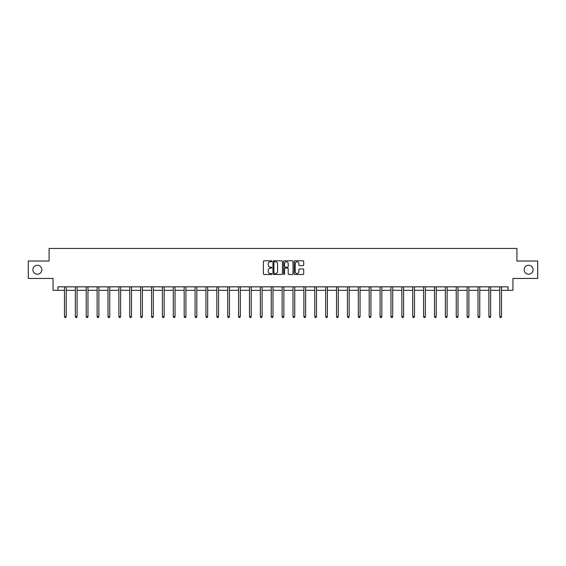 <?xml version="1.0" encoding="UTF-8"?>
<svg xmlns="http://www.w3.org/2000/svg" width="566" height="566" viewBox="0 0 566 566"><rect width="100%" height="100%" fill="white"/><g stroke="black" fill="none" stroke-linecap="round" stroke-linejoin="round"><path stroke-width="0.85" d="M271.836 261.28A0.481 0.481 0 0 0 271.362 260.799L264.081 260.799A0.686 0.686 0 0 0 263.402 261.485L263.402 273.81A0.686 0.686 0 0 0 264.081 274.496L271.362 274.496A0.481 0.481 0 0 0 271.836 274.015A0.481 0.481 0 0 0 271.362 273.534L270.421 273.534A2.193 2.193 0 0 1 268.227 271.34L268.227 270.315A2.193 2.193 0 0 1 270.421 268.121L271.362 268.121A0.481 0.481 0 0 0 271.836 267.647A0.481 0.481 0 0 0 271.362 267.166L270.421 267.166A2.193 2.193 0 0 1 268.227 264.973L268.227 263.947A2.193 2.193 0 0 1 270.421 261.754L271.362 261.754A0.481 0.481 0 0 0 271.836 261.28M524.166 269.741A4.464 4.464 0 0 0 528.63 274.206A4.464 4.464 0 0 0 533.094 269.741A4.464 4.464 0 0 0 528.63 265.27A4.464 4.464 0 0 0 524.166 269.741M32.906 269.741A4.464 4.464 0 0 0 37.37 274.206A4.464 4.464 0 0 0 41.834 269.741A4.464 4.464 0 0 0 37.37 265.27A4.464 4.464 0 0 0 32.906 269.741M303.015 265.624A0.686 0.686 0 0 0 303.694 264.938L303.694 261.485A0.686 0.686 0 0 0 303.015 260.799L294.928 260.799A0.686 0.686 0 0 0 294.249 261.485L294.249 273.81A0.686 0.686 0 0 0 294.928 274.496L303.015 274.496A0.686 0.686 0 0 0 303.694 273.81L303.694 269.628A0.686 0.686 0 0 0 303.015 268.949L299.555 268.949A0.686 0.686 0 0 0 298.869 269.628L298.869 271.701A1.832 1.832 0 0 1 297.037 273.534A1.832 1.832 0 0 1 295.204 271.701L295.204 263.586A1.832 1.832 0 0 1 297.037 261.754A1.832 1.832 0 0 1 298.869 263.586L298.869 264.938A0.686 0.686 0 0 0 299.555 265.624L303.015 265.624M57.951 290.316L57.951 286.828L508.049 286.828L508.049 290.316L512.938 290.316L512.938 278.458L537.7 278.458L537.7 261.018L516.914 261.018L516.914 248.46L49.086 248.46L49.086 261.018L28.3 261.018L28.3 278.458L53.062 278.458L53.062 290.316L64.474 290.316M282.399 261.485A0.686 0.686 0 0 0 281.719 260.799L273.633 260.799A0.686 0.686 0 0 0 272.954 261.485L272.954 273.81A0.686 0.686 0 0 0 273.633 274.496L281.719 274.496A0.686 0.686 0 0 0 282.399 273.81L282.399 261.485M284.281 260.799L292.367 260.799A0.686 0.686 0 0 1 293.046 261.485L293.046 273.81A0.686 0.686 0 0 1 292.367 274.496L288.908 274.496A0.686 0.686 0 0 1 288.221 273.81L288.221 268.808A0.686 0.686 0 0 0 287.535 268.121L285.243 268.121A0.686 0.686 0 0 0 284.556 268.808L284.556 274.015A0.481 0.481 0 0 1 284.075 274.496A0.481 0.481 0 0 1 283.601 274.015L283.601 261.485A0.686 0.686 0 0 1 284.281 260.799M66.215 290.316L75.356 290.316M77.096 290.316L86.237 290.316M87.978 290.316L97.119 290.316M98.866 290.316L108 290.316M109.747 290.316L118.888 290.316M120.629 290.316L129.77 290.316M131.51 290.316L140.651 290.316M142.399 290.316L151.532 290.316M153.28 290.316L162.414 290.316M164.161 290.316L173.302 290.316M175.043 290.316L184.183 290.316M185.924 290.316L195.065 290.316M196.812 290.316L205.946 290.316M207.694 290.316L216.828 290.316M218.575 290.316L227.716 290.316M229.456 290.316L238.597 290.316M240.338 290.316L249.479 290.316M251.226 290.316L260.36 290.316M262.108 290.316L271.248 290.316M272.989 290.316L282.13 290.316M283.87 290.316L293.011 290.316M294.752 290.316L303.892 290.316M305.64 290.316L314.774 290.316M316.521 290.316L325.662 290.316M327.403 290.316L336.544 290.316M338.284 290.316L347.425 290.316M349.172 290.316L358.306 290.316M360.054 290.316L369.188 290.316M370.935 290.316L380.076 290.316M381.817 290.316L390.957 290.316M392.698 290.316L401.839 290.316M403.586 290.316L412.72 290.316M414.468 290.316L423.601 290.316M425.349 290.316L434.49 290.316M436.23 290.316L445.371 290.316M447.112 290.316L456.253 290.316M458 290.316L467.134 290.316M468.881 290.316L478.022 290.316M479.763 290.316L488.904 290.316M490.644 290.316L499.785 290.316M501.526 290.316L508.049 290.316M274.39 261.754A0.481 0.481 0 0 0 273.909 262.235L273.909 273.053A0.481 0.481 0 0 0 274.39 273.534L275.38 273.534A2.193 2.193 0 0 0 277.573 271.34L277.573 263.947A2.193 2.193 0 0 0 275.38 261.754L274.39 261.754M288.221 263.622A1.832 1.832 0 0 0 286.389 261.789A1.832 1.832 0 0 0 284.556 263.622L284.556 266.48A0.686 0.686 0 0 0 285.243 267.166L287.535 267.166A0.686 0.686 0 0 0 288.221 266.48L288.221 263.622M66.307 286.828L66.264 286.934A0.7 0.7 0 0 0 66.215 287.195L66.215 316.635L64.474 316.635L64.474 287.195A0.7 0.7 0 0 0 64.418 286.934L64.383 286.828M66.215 316.635L65.691 317.54L64.998 317.54L64.474 316.635M77.188 286.828L77.146 286.934A0.7 0.7 0 0 0 77.096 287.195L77.096 316.635L75.356 316.635L75.356 287.195A0.7 0.7 0 0 0 75.306 286.934L75.264 286.828M77.096 316.635L76.573 317.54L75.879 317.54L75.356 316.635M88.07 286.828L88.034 286.934A0.7 0.7 0 0 0 87.978 287.195L87.978 316.635L86.237 316.635L86.237 287.195A0.7 0.7 0 0 0 86.188 286.934L86.145 286.828M87.978 316.635L87.461 317.54L86.761 317.54L86.237 316.635M98.958 286.828L98.916 286.934A0.7 0.7 0 0 0 98.866 287.195L98.866 316.635L97.119 316.635L97.119 287.195A0.7 0.7 0 0 0 97.069 286.934L97.027 286.828M98.866 316.635L98.343 317.54L97.642 317.54L97.119 316.635M109.839 286.828L109.797 286.934A0.7 0.7 0 0 0 109.747 287.195L109.747 316.635L108 316.635L108 287.195A0.7 0.7 0 0 0 107.95 286.934L107.908 286.828M109.747 316.635L109.224 317.54L108.523 317.54L108 316.635M120.721 286.828L120.678 286.934A0.7 0.7 0 0 0 120.629 287.195L120.629 316.635L118.888 316.635L118.888 287.195A0.7 0.7 0 0 0 118.832 286.934L118.796 286.828M120.629 316.635L120.105 317.54L119.412 317.54L118.888 316.635M131.602 286.828L131.56 286.934A0.7 0.7 0 0 0 131.51 287.195L131.51 316.635L129.77 316.635L129.77 287.195A0.7 0.7 0 0 0 129.72 286.934L129.678 286.828M131.51 316.635L130.987 317.54L130.293 317.54L129.77 316.635M142.483 286.828L142.448 286.934A0.7 0.7 0 0 0 142.399 287.195L142.399 316.635L140.651 316.635L140.651 287.195A0.7 0.7 0 0 0 140.601 286.934L140.559 286.828M142.399 316.635L141.875 317.54L141.175 317.54L140.651 316.635M153.372 286.828L153.329 286.934A0.7 0.7 0 0 0 153.28 287.195L153.28 316.635L151.532 316.635L151.532 287.195A0.7 0.7 0 0 0 151.483 286.934L151.44 286.828M153.28 316.635L152.756 317.54L152.056 317.54L151.532 316.635M164.253 286.828L164.211 286.934A0.7 0.7 0 0 0 164.161 287.195L164.161 316.635L162.414 316.635L162.414 287.195A0.7 0.7 0 0 0 162.364 286.934L162.329 286.828M164.161 316.635L163.638 317.54L162.937 317.54L162.414 316.635M175.135 286.828L175.092 286.934A0.7 0.7 0 0 0 175.043 287.195L175.043 316.635L173.302 316.635L173.302 287.195A0.7 0.7 0 0 0 173.253 286.934L173.21 286.828M175.043 316.635L174.519 317.54L173.826 317.54L173.302 316.635M186.016 286.828L185.981 286.934A0.7 0.7 0 0 0 185.924 287.195L185.924 316.635L184.183 316.635L184.183 287.195A0.7 0.7 0 0 0 184.134 286.934L184.091 286.828M185.924 316.635L185.4 317.54L184.707 317.54L184.183 316.635M196.904 286.828L196.862 286.934A0.7 0.7 0 0 0 196.812 287.195L196.812 316.635L195.065 316.635L195.065 287.195A0.7 0.7 0 0 0 195.015 286.934L194.973 286.828M196.812 316.635L196.289 317.54L195.588 317.54L195.065 316.635M207.786 286.828L207.743 286.934A0.7 0.7 0 0 0 207.694 287.195L207.694 316.635L205.946 316.635L205.946 287.195A0.7 0.7 0 0 0 205.897 286.934L205.854 286.828M207.694 316.635L207.17 317.54L206.47 317.54L205.946 316.635M218.667 286.828L218.625 286.934A0.7 0.7 0 0 0 218.575 287.195L218.575 316.635L216.828 316.635L216.828 287.195A0.7 0.7 0 0 0 216.778 286.934L216.743 286.828M218.575 316.635L218.052 317.54L217.351 317.54L216.828 316.635M229.548 286.828L229.506 286.934A0.7 0.7 0 0 0 229.456 287.195L229.456 316.635L227.716 316.635L227.716 287.195A0.7 0.7 0 0 0 227.666 286.934L227.624 286.828M229.456 316.635L228.933 317.54L228.24 317.54L227.716 316.635M240.43 286.828L240.394 286.934A0.7 0.7 0 0 0 240.338 287.195L240.338 316.635L238.597 316.635L238.597 287.195A0.7 0.7 0 0 0 238.548 286.934L238.505 286.828M240.338 316.635L239.814 317.54L239.121 317.54L238.597 316.635M251.318 286.828L251.276 286.934A0.7 0.7 0 0 0 251.226 287.195L251.226 316.635L249.479 316.635L249.479 287.195A0.7 0.7 0 0 0 249.429 286.934L249.387 286.828M251.226 316.635L250.703 317.54L250.002 317.54L249.479 316.635M262.2 286.828L262.157 286.934A0.7 0.7 0 0 0 262.108 287.195L262.108 316.635L260.36 316.635L260.36 287.195A0.7 0.7 0 0 0 260.31 286.934L260.268 286.828M262.108 316.635L261.584 317.54L260.884 317.54L260.36 316.635M273.081 286.828L273.038 286.934A0.7 0.7 0 0 0 272.989 287.195L272.989 316.635L271.248 316.635L271.248 287.195A0.7 0.7 0 0 0 271.192 286.934L271.156 286.828M272.989 316.635L272.465 317.54L271.765 317.54L271.248 316.635M283.962 286.828L283.92 286.934A0.7 0.7 0 0 0 283.87 287.195L283.87 316.635L282.13 316.635L282.13 287.195A0.7 0.7 0 0 0 282.08 286.934L282.038 286.828M283.87 316.635L283.347 317.54L282.653 317.54L282.13 316.635M294.844 286.828L294.808 286.934A0.7 0.7 0 0 0 294.752 287.195L294.752 316.635L293.011 316.635L293.011 287.195A0.7 0.7 0 0 0 292.962 286.934L292.919 286.828M294.752 316.635L294.235 317.54L293.535 317.54L293.011 316.635M305.732 286.828L305.69 286.934A0.7 0.7 0 0 0 305.64 287.195L305.64 316.635L303.892 316.635L303.892 287.195A0.7 0.7 0 0 0 303.843 286.934L303.8 286.828M305.64 316.635L305.116 317.54L304.416 317.54L303.892 316.635M316.613 286.828L316.571 286.934A0.7 0.7 0 0 0 316.521 287.195L316.521 316.635L314.774 316.635L314.774 287.195A0.7 0.7 0 0 0 314.724 286.934L314.682 286.828M316.521 316.635L315.998 317.54L315.297 317.54L314.774 316.635M327.495 286.828L327.452 286.934A0.7 0.7 0 0 0 327.403 287.195L327.403 316.635L325.662 316.635L325.662 287.195A0.7 0.7 0 0 0 325.606 286.934L325.57 286.828M327.403 316.635L326.879 317.54L326.186 317.54L325.662 316.635M338.376 286.828L338.334 286.934A0.7 0.7 0 0 0 338.284 287.195L338.284 316.635L336.544 316.635L336.544 287.195A0.7 0.7 0 0 0 336.494 286.934L336.452 286.828M338.284 316.635L337.76 317.54L337.067 317.54L336.544 316.635M349.257 286.828L349.222 286.934A0.7 0.7 0 0 0 349.172 287.195L349.172 316.635L347.425 316.635L347.425 287.195A0.7 0.7 0 0 0 347.375 286.934L347.333 286.828M349.172 316.635L348.649 317.54L347.949 317.54L347.425 316.635M360.146 286.828L360.103 286.934A0.7 0.7 0 0 0 360.054 287.195L360.054 316.635L358.306 316.635L358.306 287.195A0.7 0.7 0 0 0 358.257 286.934L358.214 286.828M360.054 316.635L359.53 317.54L358.83 317.54L358.306 316.635M371.027 286.828L370.985 286.934A0.7 0.7 0 0 0 370.935 287.195L370.935 316.635L369.188 316.635L369.188 287.195A0.7 0.7 0 0 0 369.138 286.934L369.096 286.828M370.935 316.635L370.412 317.54L369.711 317.54L369.188 316.635M381.909 286.828L381.866 286.934A0.7 0.7 0 0 0 381.817 287.195L381.817 316.635L380.076 316.635L380.076 287.195A0.7 0.7 0 0 0 380.019 286.934L379.984 286.828M381.817 316.635L381.293 317.54L380.6 317.54L380.076 316.635M392.79 286.828L392.747 286.934A0.7 0.7 0 0 0 392.698 287.195L392.698 316.635L390.957 316.635L390.957 287.195A0.7 0.7 0 0 0 390.908 286.934L390.865 286.828M392.698 316.635L392.174 317.54L391.481 317.54L390.957 316.635M403.671 286.828L403.636 286.934A0.7 0.7 0 0 0 403.586 287.195L403.586 316.635L401.839 316.635L401.839 287.195A0.7 0.7 0 0 0 401.789 286.934L401.747 286.828M403.586 316.635L403.063 317.54L402.362 317.54L401.839 316.635M414.56 286.828L414.517 286.934A0.7 0.7 0 0 0 414.468 287.195L414.468 316.635L412.72 316.635L412.72 287.195A0.7 0.7 0 0 0 412.671 286.934L412.628 286.828M414.468 316.635L413.944 317.54L413.244 317.54L412.72 316.635M425.441 286.828L425.399 286.934A0.7 0.7 0 0 0 425.349 287.195L425.349 316.635L423.601 316.635L423.601 287.195A0.7 0.7 0 0 0 423.552 286.934L423.517 286.828M425.349 316.635L424.825 317.54L424.125 317.54L423.601 316.635M436.322 286.828L436.28 286.934A0.7 0.7 0 0 0 436.23 287.195L436.23 316.635L434.49 316.635L434.49 287.195A0.7 0.7 0 0 0 434.44 286.934L434.398 286.828M436.23 316.635L435.707 317.54L435.013 317.54L434.49 316.635M447.204 286.828L447.168 286.934A0.7 0.7 0 0 0 447.112 287.195L447.112 316.635L445.371 316.635L445.371 287.195A0.7 0.7 0 0 0 445.322 286.934L445.279 286.828M447.112 316.635L446.588 317.54L445.895 317.54L445.371 316.635M458.092 286.828L458.05 286.934A0.7 0.7 0 0 0 458 287.195L458 316.635L456.253 316.635L456.253 287.195A0.7 0.7 0 0 0 456.203 286.934L456.161 286.828M458 316.635L457.477 317.54L456.776 317.54L456.253 316.635M468.973 286.828L468.931 286.934A0.7 0.7 0 0 0 468.881 287.195L468.881 316.635L467.134 316.635L467.134 287.195A0.7 0.7 0 0 0 467.084 286.934L467.042 286.828M468.881 316.635L468.358 317.54L467.658 317.54L467.134 316.635M479.855 286.828L479.812 286.934A0.7 0.7 0 0 0 479.763 287.195L479.763 316.635L478.022 316.635L478.022 287.195A0.7 0.7 0 0 0 477.966 286.934L477.93 286.828M479.763 316.635L479.239 317.54L478.539 317.54L478.022 316.635M490.736 286.828L490.694 286.934A0.7 0.7 0 0 0 490.644 287.195L490.644 316.635L488.904 316.635L488.904 287.195A0.7 0.7 0 0 0 488.854 286.934L488.812 286.828M490.644 316.635L490.121 317.54L489.427 317.54L488.904 316.635M501.618 286.828L501.582 286.934A0.7 0.7 0 0 0 501.526 287.195L501.526 316.635L499.785 316.635L499.785 287.195A0.7 0.7 0 0 0 499.736 286.934L499.693 286.828M501.526 316.635L501.002 317.54L500.309 317.54L499.785 316.635"/></g></svg>
